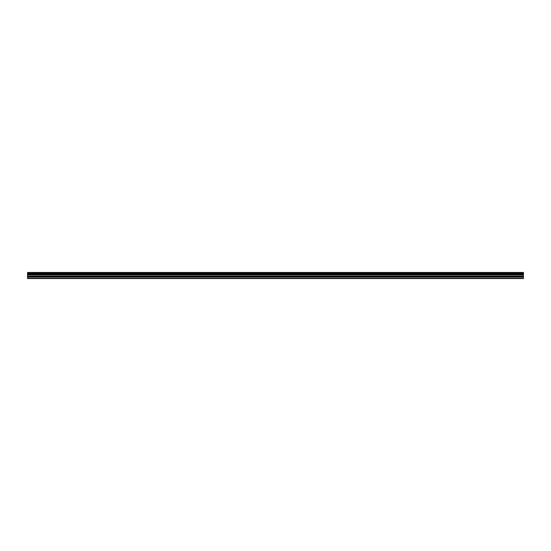 <?xml version="1.0" encoding="UTF-8"?>
<svg xmlns="http://www.w3.org/2000/svg" width="551" height="551" viewBox="0 0 551 551"><rect width="100%" height="100%" fill="white"/><g stroke="black" fill="none" stroke-linecap="round" stroke-linejoin="round"><path stroke-width="0.83" d="M27.55 276.829L27.55 274.639L523.45 274.639L523.45 276.829L27.55 276.829L27.55 278.524L523.45 278.524L523.45 276.829M27.55 272.538L523.45 272.538L27.55 272.476L27.55 274.536L523.45 274.536L27.55 274.494M523.45 272.476L27.55 272.476M523.45 272.538L523.45 273.117L27.55 273.117M27.55 273.186L523.45 273.117M523.45 273.186L523.45 273.854L27.55 273.854M27.55 273.923L523.45 273.854M523.45 273.923L523.45 274.494M27.55 278.179L523.45 278.179M27.55 274.804L523.45 274.804M27.55 276.995L523.45 276.995M27.55 276.147L523.45 276.147M523.45 275.989L27.55 275.989"/></g></svg>
